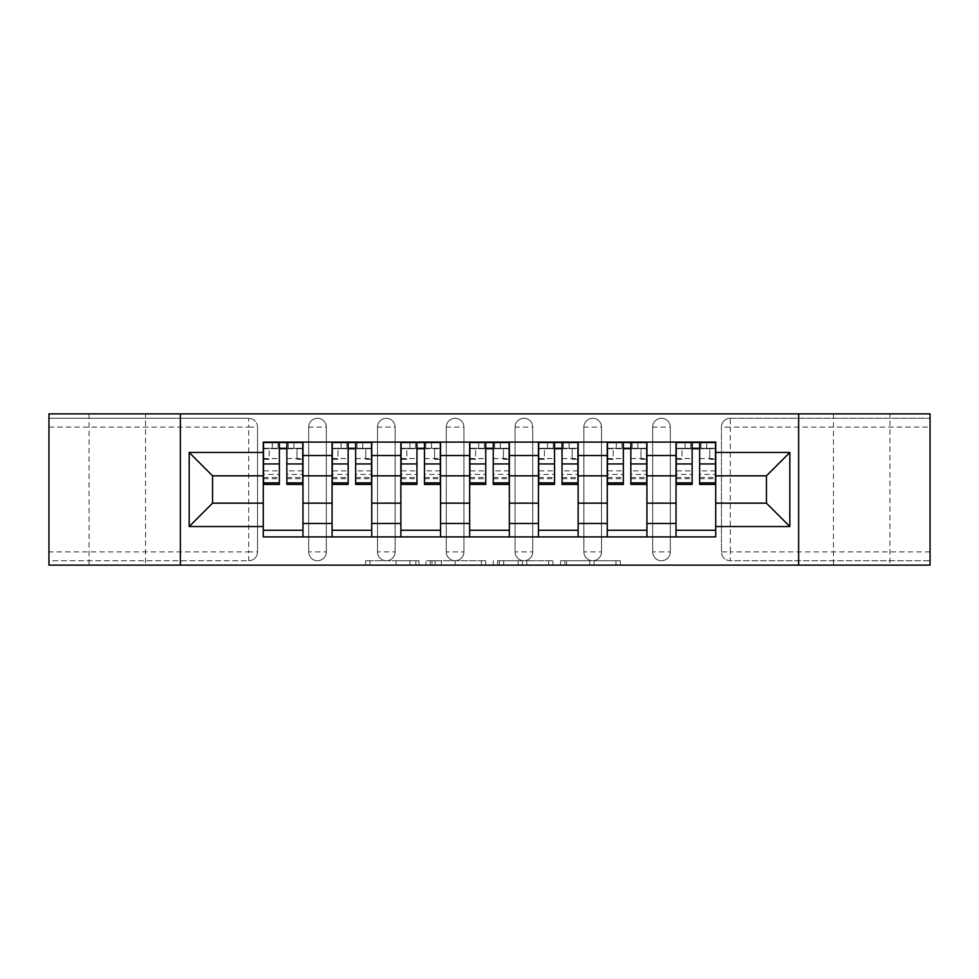 <?xml version="1.0" encoding="UTF-8"?>
<svg xmlns="http://www.w3.org/2000/svg" width="979" height="979" viewBox="0 0 979 979"><rect width="100%" height="100%" fill="white"/><g stroke="black" fill="none" stroke-linecap="round" stroke-linejoin="round"><path stroke-width="0.73" stroke-dasharray="4.89 3.67" d="M418.939 565.128L369.927 565.128L418.939 565.128L418.939 560.722L396.116 560.722L396.116 565.128L396.116 560.722L418.939 560.722L418.939 565.128L418.939 560.722L396.116 560.722L396.116 565.128L396.116 560.722L418.939 560.722L369.927 560.722L418.939 560.722M889.923 413.872L833.472 413.872L889.923 413.872L889.923 565.128L833.472 565.128L889.923 565.128M833.472 413.872L833.472 565.128M145.528 413.872L89.077 413.872L145.528 413.872L145.528 565.128L89.077 565.128L145.528 565.128M89.077 413.872L89.077 565.128M652.663 427.101A8.823 8.823 0 0 1 661.486 418.278A8.823 8.823 0 0 1 670.309 427.101A8.823 8.823 0 0 0 661.486 418.278A8.823 8.823 0 0 0 652.663 427.101L652.663 551.899A8.823 8.823 0 0 0 661.486 560.722A8.823 8.823 0 0 0 670.309 551.899L670.309 427.101A8.823 8.823 0 0 0 661.486 418.278A8.823 8.823 0 0 0 652.663 427.101L652.663 551.899A8.823 8.823 0 0 0 661.486 560.722A8.823 8.823 0 0 0 670.309 551.899L670.309 427.101L652.663 427.101M583.876 427.101A8.823 8.823 0 0 1 592.687 418.278A8.823 8.823 0 0 1 601.51 427.101A8.823 8.823 0 0 0 592.687 418.278A8.823 8.823 0 0 0 583.876 427.101L583.876 551.899A8.823 8.823 0 0 0 592.687 560.722A8.823 8.823 0 0 0 601.51 551.899L601.51 427.101A8.823 8.823 0 0 0 592.687 418.278A8.823 8.823 0 0 0 583.876 427.101L583.876 551.899A8.823 8.823 0 0 0 592.687 560.722A8.823 8.823 0 0 0 601.51 551.899L601.51 427.101L583.876 427.101M515.076 427.101A8.823 8.823 0 0 1 523.9 418.278A8.823 8.823 0 0 1 532.723 427.101A8.823 8.823 0 0 0 523.9 418.278A8.823 8.823 0 0 0 515.076 427.101L515.076 551.899A8.823 8.823 0 0 0 523.9 560.722A8.823 8.823 0 0 0 532.723 551.899L532.723 427.101A8.823 8.823 0 0 0 523.9 418.278A8.823 8.823 0 0 0 515.076 427.101L515.076 551.899A8.823 8.823 0 0 0 523.9 560.722A8.823 8.823 0 0 0 532.723 551.899L532.723 427.101L515.076 427.101M446.277 427.101A8.823 8.823 0 0 1 455.1 418.278A8.823 8.823 0 0 1 463.924 427.101A8.823 8.823 0 0 0 455.1 418.278A8.823 8.823 0 0 0 446.277 427.101L446.277 551.899A8.823 8.823 0 0 0 455.1 560.722A8.823 8.823 0 0 0 463.924 551.899L463.924 427.101A8.823 8.823 0 0 0 455.1 418.278A8.823 8.823 0 0 0 446.277 427.101L446.277 551.899A8.823 8.823 0 0 0 455.1 560.722A8.823 8.823 0 0 0 463.924 551.899L463.924 427.101L446.277 427.101M377.49 427.101A8.823 8.823 0 0 1 386.313 418.278A8.823 8.823 0 0 1 395.124 427.101A8.823 8.823 0 0 0 386.313 418.278A8.823 8.823 0 0 0 377.49 427.101L377.49 551.899A8.823 8.823 0 0 0 386.313 560.722A8.823 8.823 0 0 0 395.124 551.899L395.124 427.101A8.823 8.823 0 0 0 386.313 418.278A8.823 8.823 0 0 0 377.49 427.101L377.49 551.899A8.823 8.823 0 0 0 386.313 560.722A8.823 8.823 0 0 0 395.124 551.899L395.124 427.101L377.49 427.101M308.691 427.101A8.823 8.823 0 0 1 317.514 418.278A8.823 8.823 0 0 1 326.337 427.101A8.823 8.823 0 0 0 317.514 418.278A8.823 8.823 0 0 0 308.691 427.101L308.691 551.899A8.823 8.823 0 0 0 317.514 560.722A8.823 8.823 0 0 0 326.337 551.899L326.337 427.101A8.823 8.823 0 0 0 317.514 418.278A8.823 8.823 0 0 0 308.691 427.101L308.691 551.899A8.823 8.823 0 0 0 317.514 560.722A8.823 8.823 0 0 0 326.337 551.899L326.337 427.101L308.691 427.101M615.999 565.128L564.932 565.128L615.999 565.128L615.999 560.722L594.143 560.722L620.331 560.722L620.331 565.128L620.331 560.722L564.932 560.722L620.331 560.722L620.331 565.128L620.331 560.722L615.999 560.722L615.999 565.128M589.811 565.128L566.657 565.128L589.811 565.128L589.811 560.722L594.143 560.722L589.811 560.722L589.811 565.128L589.811 560.722L566.657 560.722L566.657 565.128L566.657 560.722L589.811 560.722L589.811 565.128M560.6 565.128L564.932 565.128L560.6 565.128L560.6 560.722L564.932 560.722L560.6 560.722L560.6 565.128M365.595 565.128L369.927 565.128L365.595 565.128L365.595 560.722L369.927 560.722L365.595 560.722L365.595 565.128M930.05 551.899L730.285 551.899L730.285 560.722L930.05 560.722L930.05 565.128L48.95 565.128L48.95 560.722L248.715 560.722A8.823 8.823 0 0 0 257.538 551.899L257.538 427.101A8.823 8.823 0 0 0 248.715 418.278A8.823 8.823 0 0 1 257.538 427.101A8.823 8.823 0 0 0 248.715 418.278L48.95 418.278L48.95 413.872L930.05 413.872L930.05 418.278L730.285 418.278A8.823 8.823 0 0 0 721.462 427.101L721.462 551.899A8.823 8.823 0 0 0 730.285 560.722A8.823 8.823 0 0 1 721.462 551.899A8.823 8.823 0 0 0 730.285 560.722L930.05 560.722L930.05 418.278L730.285 418.278A8.823 8.823 0 0 0 721.462 427.101L721.462 551.899L730.285 551.899L730.285 427.101L930.05 427.101M485.706 565.128L481.387 565.128L485.706 565.128L485.706 560.722L485.706 565.128M430.307 565.128L481.387 565.128L425.975 565.128L430.307 565.128L430.307 560.722L485.706 560.722L425.975 560.722L425.975 565.128L425.975 560.722L430.307 560.722L430.307 565.128M497.613 565.128L553.025 565.128L493.294 565.128L497.613 565.128L497.613 560.722L553.025 560.722L553.025 565.128L553.025 560.722L526.837 560.722L526.837 565.128M257.538 551.899L257.538 427.101L248.715 427.101L248.715 551.899L48.95 551.899L48.95 560.722L248.715 560.722A8.823 8.823 0 0 0 257.538 551.899A8.823 8.823 0 0 1 248.715 560.722L248.715 551.899L257.538 551.899M48.95 427.101L248.715 427.101L248.715 418.278L48.95 418.278L48.95 551.899M676.036 442.092L715.722 442.092L715.722 448.712L676.036 448.712L676.036 442.092L646.935 442.092L646.935 448.712L607.249 448.712L607.249 442.092L578.136 442.092L578.136 448.712L538.45 448.712L538.45 442.092L509.349 442.092L509.349 448.712L469.651 448.712L469.651 442.092L440.55 442.092L440.55 448.712L400.864 448.712L400.864 442.092L371.751 442.092L371.751 448.712L332.065 448.712L332.065 442.092L302.964 442.092L302.964 448.712L263.278 448.712L263.278 530.288L302.964 530.288L302.964 448.712M302.964 530.288L302.964 536.908L332.065 536.908L332.065 530.288L371.751 530.288L371.751 448.712M332.065 448.712L332.065 530.288M371.751 530.288L371.751 536.908L400.864 536.908L400.864 530.288L440.55 530.288L440.55 448.712M400.864 448.712L400.864 530.288M440.55 530.288L440.55 536.908L469.651 536.908L469.651 530.288L509.349 530.288L509.349 448.712M469.651 448.712L469.651 530.288M509.349 530.288L509.349 536.908L538.45 536.908L538.45 530.288L578.136 530.288L578.136 448.712M538.45 448.712L538.45 530.288M578.136 530.288L578.136 536.908L607.249 536.908L607.249 530.288L646.935 530.288L646.935 448.712M607.249 448.712L607.249 530.288M646.935 530.288L646.935 536.908L676.036 536.908L676.036 530.288L715.722 530.288L715.722 448.712M676.036 448.712L676.036 530.288M646.935 503.169L676.036 503.169M578.136 503.169L607.249 503.169M509.349 503.169L538.45 503.169M440.55 503.169L469.651 503.169M371.751 503.169L400.864 503.169M302.964 503.169L332.065 503.169M676.036 475.831L646.935 475.831M607.249 475.831L578.136 475.831M538.45 475.831L509.349 475.831M469.651 475.831L440.55 475.831M400.864 475.831L371.751 475.831M332.065 475.831L302.964 475.831M263.278 475.831L212.553 475.831L212.553 503.169L263.278 503.169M180.369 565.128L180.369 413.872M798.631 565.128L798.631 413.872M715.722 503.169L766.447 503.169L766.447 475.831L715.722 475.831M302.964 536.908L263.278 536.908L263.278 530.288M263.278 448.712L263.278 442.092L302.964 442.092M332.065 442.092L371.751 442.092M400.864 442.092L440.55 442.092M469.651 442.092L509.349 442.092M538.45 442.092L578.136 442.092M607.249 442.092L646.935 442.092M715.722 530.288L715.722 536.908L676.036 536.908M646.935 536.908L607.249 536.908M578.136 536.908L538.45 536.908M509.349 536.908L469.651 536.908M440.55 536.908L400.864 536.908M371.751 536.908L332.065 536.908M263.498 448.712L279.37 448.712M286.859 448.712L302.744 448.712M670.309 551.899A8.823 8.823 0 0 1 661.486 560.722A8.823 8.823 0 0 1 652.663 551.899L670.309 551.899M601.51 551.899A8.823 8.823 0 0 1 592.687 560.722A8.823 8.823 0 0 1 583.876 551.899L601.51 551.899M532.723 551.899A8.823 8.823 0 0 1 523.9 560.722A8.823 8.823 0 0 1 515.076 551.899L532.723 551.899M463.924 551.899A8.823 8.823 0 0 1 455.1 560.722A8.823 8.823 0 0 1 446.277 551.899L463.924 551.899M395.124 551.899A8.823 8.823 0 0 1 386.313 560.722A8.823 8.823 0 0 1 377.49 551.899L395.124 551.899M326.337 551.899A8.823 8.823 0 0 1 317.514 560.722A8.823 8.823 0 0 1 308.691 551.899L326.337 551.899M332.285 448.712L348.157 448.712M355.658 448.712L371.531 448.712M401.084 448.712L416.956 448.712M424.458 448.712L440.33 448.712M469.871 448.712L485.755 448.712M493.245 448.712L509.129 448.712M538.67 448.712L554.542 448.712M562.044 448.712L577.916 448.712M607.469 448.712L623.342 448.712M630.843 448.712L646.715 448.712M676.256 448.712L692.141 448.712M699.63 448.712L715.502 448.712M435.068 565.128L441.345 565.128L435.068 565.128L435.068 560.722L432.033 560.722L432.033 565.128L432.033 560.722L441.345 560.722L435.068 560.722L435.068 565.128M441.345 565.128L455.198 565.128L441.345 565.128L441.345 560.722L455.198 560.722L455.198 565.128L455.198 560.722L441.345 560.722L441.345 565.128M497.613 560.722L522.505 560.722L522.505 565.128L522.505 560.722L518.172 560.722L522.505 560.722L522.505 565.128L522.505 560.722L526.837 560.722M499.351 560.722L499.351 565.128L499.351 560.722M493.294 560.722L493.294 565.128L493.294 560.722M293.92 448.272L293.92 442.532L288.193 442.532L288.193 448.272L302.744 448.272L297.004 448.272L297.004 459.298L302.744 459.298L302.744 448.272L302.744 459.298L297.004 459.298L297.004 448.272L302.744 448.272L302.744 484.434M263.498 442.532L263.498 459.298L269.225 459.298L269.225 448.272L263.498 448.272L263.498 459.298L269.225 459.298L269.225 448.272L263.498 448.272L279.37 448.272L279.37 442.532L286.859 442.532L286.859 448.272L302.744 448.272L302.744 442.532M302.744 470.85L286.859 470.85L286.859 478.694L286.859 448.272M286.859 470.85L286.859 474.411L302.744 474.411M286.859 474.411L286.859 484.434M263.498 478.694L279.37 478.694L279.37 470.85L263.498 470.85L263.498 478.694L263.498 448.272L288.193 448.272L288.193 442.532M263.498 458.551L279.37 458.551L279.37 448.272M279.37 458.551L279.37 478.694M279.37 470.85L279.37 484.434M263.498 470.85L263.498 474.411L279.37 474.411M263.498 474.411L263.498 484.434M278.048 442.532L278.048 448.272L278.048 442.532L272.309 442.532L272.309 448.272M362.719 448.272L362.719 442.532L356.98 442.532L356.98 448.272L371.531 448.272L365.803 448.272L365.803 459.298L371.531 459.298L371.531 448.272L371.531 459.298L365.803 459.298L365.803 448.272L371.531 448.272L371.531 484.434M332.285 442.532L332.285 459.298L338.024 459.298L338.024 448.272L332.285 448.272L332.285 459.298L338.024 459.298L338.024 448.272L332.285 448.272L348.157 448.272L348.157 442.532L355.658 442.532L355.658 448.272L371.531 448.272L371.531 442.532M371.531 470.85L355.658 470.85L355.658 478.694L355.658 448.272M355.658 470.85L355.658 474.411L371.531 474.411M355.658 474.411L355.658 484.434M332.285 478.694L348.157 478.694L348.157 470.85L332.285 470.85L332.285 478.694L332.285 448.272L356.98 448.272L356.98 442.532M332.285 458.551L348.157 458.551L348.157 448.272M348.157 458.551L348.157 478.694M348.157 470.85L348.157 484.434M332.285 470.85L332.285 474.411L348.157 474.411M332.285 474.411L332.285 484.434M346.835 442.532L346.835 448.272L346.835 442.532L341.108 442.532L341.108 448.272M431.506 448.272L431.506 442.532L425.779 442.532L425.779 448.272L440.33 448.272L434.603 448.272L434.603 459.298L440.33 459.298L440.33 448.272L440.33 459.298L434.603 459.298L434.603 448.272L440.33 448.272L440.33 484.434M401.084 442.532L401.084 459.298L406.811 459.298L406.811 448.272L401.084 448.272L401.084 459.298L406.811 459.298L406.811 448.272L401.084 448.272L416.956 448.272L416.956 442.532L424.458 442.532L424.458 448.272L440.33 448.272L440.33 442.532M440.33 470.85L424.458 470.85L424.458 478.694L424.458 448.272M424.458 470.85L424.458 474.411L440.33 474.411M424.458 474.411L424.458 484.434M401.084 478.694L416.956 478.694L416.956 470.85L401.084 470.85L401.084 478.694L401.084 448.272L425.779 448.272L425.779 442.532M401.084 458.551L416.956 458.551L416.956 448.272M416.956 458.551L416.956 478.694M416.956 470.85L416.956 484.434M401.084 470.85L401.084 474.411L416.956 474.411M401.084 474.411L401.084 484.434M415.634 442.532L415.634 448.272L415.634 442.532L409.895 442.532L409.895 448.272M500.306 448.272L500.306 442.532L494.566 442.532L494.566 448.272L509.129 448.272L503.39 448.272L503.39 459.298L509.129 459.298L509.129 448.272L509.129 459.298L503.39 459.298L503.39 448.272L509.129 448.272L509.129 484.434M469.871 442.532L469.871 459.298L475.61 459.298L475.61 448.272L469.871 448.272L469.871 459.298L475.61 459.298L475.61 448.272L469.871 448.272L485.755 448.272L485.755 442.532L493.245 442.532L493.245 448.272L509.129 448.272L509.129 442.532M509.129 470.85L493.245 470.85L493.245 478.694L493.245 448.272M493.245 470.85L493.245 474.411L509.129 474.411M493.245 474.411L493.245 484.434M469.871 478.694L485.755 478.694L485.755 470.85L469.871 470.85L469.871 478.694L469.871 448.272L494.566 448.272L494.566 442.532M469.871 458.551L485.755 458.551L485.755 448.272M485.755 458.551L485.755 478.694M485.755 470.85L485.755 484.434M469.871 470.85L469.871 474.411L485.755 474.411M469.871 474.411L469.871 484.434M484.434 442.532L484.434 448.272L484.434 442.532L478.694 442.532L478.694 448.272M569.105 448.272L569.105 442.532L563.366 442.532L563.366 448.272L577.916 448.272L572.189 448.272L572.189 459.298L577.916 459.298L577.916 448.272L577.916 459.298L572.189 459.298L572.189 448.272L577.916 448.272L577.916 484.434M538.67 442.532L538.67 459.298L544.397 459.298L544.397 448.272L538.67 448.272L538.67 459.298L544.397 459.298L544.397 448.272L538.67 448.272L554.542 448.272L554.542 442.532L562.044 442.532L562.044 448.272L577.916 448.272L577.916 442.532M577.916 470.85L562.044 470.85L562.044 478.694L562.044 448.272M562.044 470.85L562.044 474.411L577.916 474.411M562.044 474.411L562.044 484.434M538.67 478.694L554.542 478.694L554.542 470.85L538.67 470.85L538.67 478.694L538.67 448.272L563.366 448.272L563.366 442.532M538.67 458.551L554.542 458.551L554.542 448.272M554.542 458.551L554.542 478.694M554.542 470.85L554.542 484.434M538.67 470.85L538.67 474.411L554.542 474.411M538.67 474.411L538.67 484.434M553.221 442.532L553.221 448.272L553.221 442.532L547.494 442.532L547.494 448.272M637.892 448.272L637.892 442.532L632.165 442.532L632.165 448.272L646.715 448.272L640.976 448.272L640.976 459.298L646.715 459.298L646.715 448.272L646.715 459.298L640.976 459.298L640.976 448.272L646.715 448.272L646.715 484.434M607.469 442.532L607.469 459.298L613.197 459.298L613.197 448.272L607.469 448.272L607.469 459.298L613.197 459.298L613.197 448.272L607.469 448.272L623.342 448.272L623.342 442.532L630.843 442.532L630.843 448.272L646.715 448.272L646.715 442.532M646.715 470.85L630.843 470.85L630.843 478.694L630.843 448.272M630.843 470.85L630.843 474.411L646.715 474.411M630.843 474.411L630.843 484.434M607.469 478.694L623.342 478.694L623.342 470.85L607.469 470.85L607.469 478.694L607.469 448.272L632.165 448.272L632.165 442.532M607.469 458.551L623.342 458.551L623.342 448.272M623.342 458.551L623.342 478.694M623.342 470.85L623.342 484.434M607.469 470.85L607.469 474.411L623.342 474.411M607.469 474.411L607.469 484.434M622.02 442.532L622.02 448.272L622.02 442.532L616.28 442.532L616.28 448.272M706.691 448.272L706.691 442.532L700.952 442.532L700.952 448.272L715.502 448.272L709.775 448.272L709.775 459.298L715.502 459.298L715.502 448.272L715.502 459.298L709.775 459.298L709.775 448.272L715.502 448.272L715.502 484.434M676.256 442.532L676.256 459.298L681.996 459.298L681.996 448.272L676.256 448.272L676.256 459.298L681.996 459.298L681.996 448.272L676.256 448.272L692.141 448.272L692.141 442.532L699.63 442.532L699.63 448.272L715.502 448.272L715.502 442.532M715.502 470.85L699.63 470.85L699.63 478.694L699.63 448.272M699.63 470.85L699.63 474.411L715.502 474.411M699.63 474.411L699.63 484.434M676.256 478.694L692.141 478.694L692.141 470.85L676.256 470.85L676.256 478.694L676.256 448.272L700.952 448.272L700.952 442.532M676.256 458.551L692.141 458.551L692.141 448.272M692.141 458.551L692.141 478.694M692.141 470.85L692.141 484.434M676.256 470.85L676.256 474.411L692.141 474.411M676.256 474.411L676.256 484.434M690.807 442.532L690.807 448.272L690.807 442.532L685.08 442.532L685.08 448.272M415.916 560.722L415.916 565.128L415.916 560.722M730.285 418.278A8.823 8.823 0 0 0 721.462 427.101L730.285 427.101L730.285 418.278M409.956 560.722L409.956 565.128L409.956 560.722M369.927 560.722L369.927 565.128L369.927 560.722M481.387 560.722L481.387 565.128L481.387 560.722M548.693 560.722L548.693 565.128L548.693 560.722M518.172 560.722L518.172 565.128L518.172 560.722M503.671 560.722L503.671 565.128L503.671 560.722M594.143 560.722L594.143 565.128L594.143 560.722M564.932 560.722L564.932 565.128L564.932 560.722M286.859 458.551L302.744 458.551M286.859 477.507L302.744 477.507M263.498 477.507L279.37 477.507M355.658 458.551L371.531 458.551M355.658 477.507L371.531 477.507M332.285 477.507L348.157 477.507M424.458 458.551L440.33 458.551M424.458 477.507L440.33 477.507M401.084 477.507L416.956 477.507M493.245 458.551L509.129 458.551M493.245 477.507L509.129 477.507M469.871 477.507L485.755 477.507M562.044 458.551L577.916 458.551M562.044 477.507L577.916 477.507M538.67 477.507L554.542 477.507M630.843 458.551L646.715 458.551M630.843 477.507L646.715 477.507M607.469 477.507L623.342 477.507M699.63 458.551L715.502 458.551M699.63 477.507L715.502 477.507M676.256 477.507L692.141 477.507M286.859 478.694L302.744 478.694M355.658 478.694L371.531 478.694M424.458 478.694L440.33 478.694M493.245 478.694L509.129 478.694M562.044 478.694L577.916 478.694M630.843 478.694L646.715 478.694M699.63 478.694L715.502 478.694"/><path stroke-width="1.47" d="M798.631 565.128L930.05 565.128L930.05 413.872L48.95 413.872L48.95 565.128L798.631 565.128L798.631 413.872M332.065 536.908L332.065 455.541L302.964 455.541L302.964 536.908M302.964 455.541L302.964 442.092M332.065 455.541L332.065 442.092M371.751 442.092L371.751 536.908M400.864 536.908L400.864 442.092M440.55 442.092L440.55 536.908M469.651 536.908L469.651 442.092M509.349 442.092L509.349 536.908M538.45 536.908L538.45 442.092M578.136 442.092L578.136 536.908M607.249 536.908L607.249 442.092M646.935 442.092L646.935 536.908M676.036 536.908L676.036 442.092M676.036 503.169L646.935 503.169M607.249 503.169L578.136 503.169M538.45 503.169L509.349 503.169M469.651 503.169L440.55 503.169M400.864 503.169L371.751 503.169M332.065 503.169L302.964 503.169M676.036 475.831L646.935 475.831M607.249 475.831L578.136 475.831M538.45 475.831L509.349 475.831M469.651 475.831L440.55 475.831M400.864 475.831L371.751 475.831M332.065 475.831L302.964 475.831M212.553 503.169L263.278 503.169L263.278 475.831L212.553 475.831L212.553 503.169L189.18 526.543L189.18 452.457L263.278 452.457L263.278 475.831M715.722 475.831L715.722 503.169L766.447 503.169L766.447 475.831L715.722 475.831L715.722 442.092L263.278 442.092L263.278 452.457M715.722 452.457L789.82 452.457L789.82 526.543L715.722 526.543L715.722 503.169M263.278 503.169L263.278 536.908L715.722 536.908L715.722 526.543M263.278 526.543L189.18 526.543M180.369 565.128L180.369 413.872M302.964 530.288L263.278 530.288M279.37 448.712L286.859 448.712M371.751 530.288L332.065 530.288M348.157 448.712L355.658 448.712M440.55 530.288L400.864 530.288M416.956 448.712L424.458 448.712M509.349 530.288L469.651 530.288M485.755 448.712L493.245 448.712M578.136 530.288L538.45 530.288M554.542 448.712L562.044 448.712M646.935 530.288L607.249 530.288M623.342 448.712L630.843 448.712M715.722 530.288L676.036 530.288M692.141 448.712L699.63 448.712M189.18 452.457L212.553 475.831M766.447 503.169L789.82 526.543M766.447 475.831L789.82 452.457M286.859 482.904L302.744 482.904L302.744 484.434L286.859 484.434L286.859 442.532L302.744 442.532L293.92 442.532M302.744 482.904L302.744 442.532M279.37 448.272L286.859 448.272M272.309 442.532L263.498 442.532L263.498 484.434L279.37 484.434L279.37 442.532L278.048 442.532M263.498 442.532L288.193 442.532M355.658 482.904L371.531 482.904L371.531 484.434L355.658 484.434L355.658 442.532L371.531 442.532L362.719 442.532M371.531 482.904L371.531 442.532M348.157 448.272L355.658 448.272M341.108 442.532L332.285 442.532L332.285 484.434L348.157 484.434L348.157 442.532L346.835 442.532M332.285 442.532L356.98 442.532M424.458 482.904L440.33 482.904L440.33 484.434L424.458 484.434L424.458 442.532L440.33 442.532L431.506 442.532M440.33 482.904L440.33 442.532M416.956 448.272L424.458 448.272M409.895 442.532L401.084 442.532L401.084 484.434L416.956 484.434L416.956 442.532L415.634 442.532M401.084 442.532L425.779 442.532M493.245 482.904L509.129 482.904L509.129 484.434L493.245 484.434L493.245 442.532L509.129 442.532L500.306 442.532M509.129 482.904L509.129 442.532M485.755 448.272L493.245 448.272M478.694 442.532L469.871 442.532L469.871 484.434L485.755 484.434L485.755 442.532L484.434 442.532M469.871 442.532L494.566 442.532M562.044 482.904L577.916 482.904L577.916 484.434L562.044 484.434L562.044 442.532L577.916 442.532L569.105 442.532M577.916 482.904L577.916 442.532M554.542 448.272L562.044 448.272M547.494 442.532L538.67 442.532L538.67 484.434L554.542 484.434L554.542 442.532L553.221 442.532M538.67 442.532L563.366 442.532M630.843 482.904L646.715 482.904L646.715 484.434L630.843 484.434L630.843 442.532L646.715 442.532L637.892 442.532M646.715 482.904L646.715 442.532M623.342 448.272L630.843 448.272M616.28 442.532L607.469 442.532L607.469 484.434L623.342 484.434L623.342 442.532L622.02 442.532M607.469 442.532L632.165 442.532M699.63 482.904L715.502 482.904L715.502 484.434L699.63 484.434L699.63 442.532L715.502 442.532L706.691 442.532M715.502 482.904L715.502 442.532M692.141 448.272L699.63 448.272M685.08 442.532L676.256 442.532L676.256 484.434L692.141 484.434L692.141 442.532L690.807 442.532M676.256 442.532L700.952 442.532M607.249 455.541L578.136 455.541M538.45 455.541L509.349 455.541M469.651 455.541L440.55 455.541M400.864 455.541L371.751 455.541M676.036 455.541L646.935 455.541M607.249 523.459L578.136 523.459M538.45 523.459L509.349 523.459M469.651 523.459L440.55 523.459M400.864 523.459L371.751 523.459M332.065 523.459L302.964 523.459M676.036 523.459L646.935 523.459M286.859 463.948L302.744 463.948M263.498 482.904L279.37 482.904M263.498 463.948L279.37 463.948M355.658 463.948L371.531 463.948M332.285 482.904L348.157 482.904M332.285 463.948L348.157 463.948M424.458 463.948L440.33 463.948M401.084 482.904L416.956 482.904M401.084 463.948L416.956 463.948M493.245 463.948L509.129 463.948M469.871 482.904L485.755 482.904M469.871 463.948L485.755 463.948M562.044 463.948L577.916 463.948M538.67 482.904L554.542 482.904M538.67 463.948L554.542 463.948M630.843 463.948L646.715 463.948M607.469 482.904L623.342 482.904M607.469 463.948L623.342 463.948M699.63 463.948L715.502 463.948M676.256 482.904L692.141 482.904M676.256 463.948L692.141 463.948"/></g></svg>
